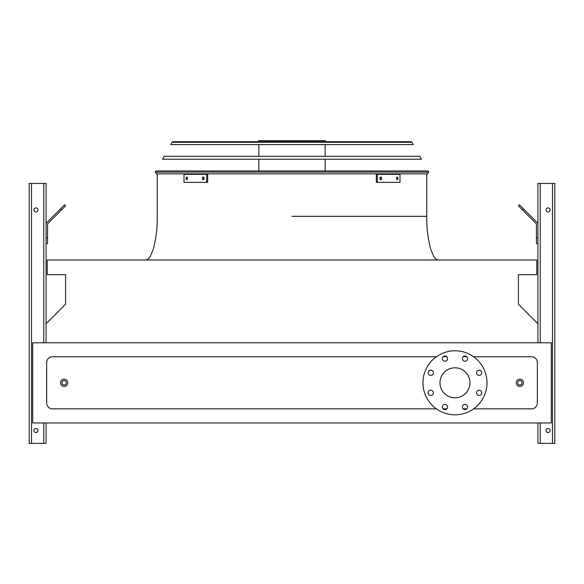 <?xml version="1.0" encoding="UTF-8"?>
<svg xmlns="http://www.w3.org/2000/svg" width="584" height="584" viewBox="0 0 584 584"><rect width="100%" height="100%" fill="white"/><g stroke="black" fill="none" stroke-linecap="round" stroke-linejoin="round"><path stroke-width="0.88" d="M473.587 408.851L531.52 408.851A5.818 5.818 0 0 0 537.338 403.026L537.338 362.576A5.818 5.818 0 0 0 531.52 356.751L473.587 356.751M466.857 356.751L463.141 356.751M446.811 356.751L443.095 356.751M436.365 356.751L52.48 356.751A5.818 5.818 0 0 0 46.662 362.576L46.662 403.026A5.818 5.818 0 0 0 52.48 408.851L436.365 408.851M443.095 408.851L446.811 408.851M463.141 408.851L466.857 408.851M32.689 422.962L551.311 422.962L551.311 342.786L32.689 342.786L32.689 422.962M537.922 323.762L518.424 304.264L518.424 274.677L536.754 274.677L536.754 259.989L47.246 259.989L47.246 274.677L65.576 274.677L65.576 304.264L46.078 323.762M454.98 367.81A14.987 14.987 0 0 1 467.959 390.294A14.987 14.987 0 0 1 441.993 390.294A14.987 14.987 0 0 1 454.98 367.81M433.394 372.774A2.621 2.621 0 0 0 429.466 370.512A2.621 2.621 0 0 0 429.466 375.045A2.621 2.621 0 0 0 433.394 372.774M433.394 392.828A2.621 2.621 0 0 0 429.466 390.557A2.621 2.621 0 0 0 429.466 395.091A2.621 2.621 0 0 0 433.394 392.828M447.57 406.997A2.621 2.621 0 0 0 443.643 404.734A2.621 2.621 0 0 0 443.643 409.267A2.621 2.621 0 0 0 447.57 406.997M467.616 406.997A2.621 2.621 0 0 0 463.689 404.734A2.621 2.621 0 0 0 463.689 409.267A2.621 2.621 0 0 0 467.616 406.997M481.793 392.828A2.621 2.621 0 0 0 477.865 390.557A2.621 2.621 0 0 0 477.865 395.091A2.621 2.621 0 0 0 481.793 392.828M481.793 372.774A2.621 2.621 0 0 0 477.865 370.512A2.621 2.621 0 0 0 477.865 375.045A2.621 2.621 0 0 0 481.793 372.774M467.616 358.605A2.621 2.621 0 0 0 463.689 356.335A2.621 2.621 0 0 0 463.689 360.868A2.621 2.621 0 0 0 467.616 358.605M447.57 358.605A2.621 2.621 0 0 0 443.643 356.335A2.621 2.621 0 0 0 443.643 360.868A2.621 2.621 0 0 0 447.57 358.605M454.98 350.787A32.011 32.011 0 0 1 482.698 398.806A32.011 32.011 0 0 1 427.254 398.806A32.011 32.011 0 0 1 454.98 350.787M67.759 382.805A3.635 3.635 0 0 1 62.305 385.951A3.635 3.635 0 0 1 62.305 379.651A3.635 3.635 0 0 1 67.759 382.805A3.635 3.635 0 0 1 62.305 385.951A3.635 3.635 0 0 1 62.305 379.651A3.635 3.635 0 0 1 67.759 382.805M523.512 382.805A3.635 3.635 0 0 1 518.059 385.951A3.635 3.635 0 0 1 518.059 379.651A3.635 3.635 0 0 1 523.512 382.805A3.635 3.635 0 0 1 518.059 385.951A3.635 3.635 0 0 1 518.059 379.651A3.635 3.635 0 0 1 523.512 382.805M31.529 443.336L31.529 183.449L29.2 183.449L29.2 443.336L46.078 443.336L46.078 422.962M46.078 342.786L46.078 183.449L31.529 183.449M33.857 209.926A2.037 2.037 0 0 0 36.909 211.693A2.037 2.037 0 0 0 36.909 208.167A2.037 2.037 0 0 0 33.857 209.926M33.857 430.532A2.037 2.037 0 0 0 36.909 432.291A2.037 2.037 0 0 0 36.909 428.766A2.037 2.037 0 0 0 33.857 430.532M46.078 237.871L47.538 237.871L47.538 243.689L46.078 243.689M47.538 237.871L47.538 224.519A1.453 1.453 0 0 1 47.961 223.497L61.517 209.941L60.488 208.911L46.932 222.468A2.913 2.913 0 0 0 46.078 224.519M60.488 208.911L64.598 204.794L65.627 205.823L61.517 209.941M537.922 342.786L537.922 183.449L554.8 183.449L554.8 443.336L537.922 443.336L537.922 422.962M550.143 430.532A2.037 2.037 0 0 0 547.091 428.766A2.037 2.037 0 0 0 547.091 432.291A2.037 2.037 0 0 0 550.143 430.532M550.143 209.926A2.037 2.037 0 0 0 547.091 208.167A2.037 2.037 0 0 0 547.091 211.693A2.037 2.037 0 0 0 550.143 209.926M537.922 243.689L536.462 243.689L536.462 237.871L537.922 237.871M537.922 224.519A2.913 2.913 0 0 0 537.068 222.468L523.512 208.911L522.483 209.941L536.039 223.497A1.453 1.453 0 0 1 536.462 224.519L536.462 237.871M522.483 209.941L518.373 205.823L519.402 204.794L523.512 208.911M536.039 223.497A1.453 1.453 0 0 1 536.462 224.519M47.538 224.519A1.453 1.453 0 0 1 47.961 223.497M54.516 214.883L46.932 222.468M155.315 172.105L155.979 170.929L428.021 170.929L428.685 172.105L427.671 173.842L156.329 173.842L155.315 172.105L428.685 172.105M186.763 141.686L292 141.686M258.822 141.686L258.822 140.664L325.178 140.664L325.178 141.686M288.029 140.664L288.029 141.686M264.457 140.664L264.457 141.686M202.575 177.186L203.911 177.186L203.911 179.514L202.575 179.514L202.575 177.186M186.216 177.186L187.347 177.186L187.347 179.514L186.216 179.514L186.216 177.186M206.641 174.353L184.004 174.353L184.004 182.354L207.678 182.354L207.678 174.353L206.641 174.353L206.641 182.354M203.604 177.186L203.604 179.514M187.252 177.186L187.252 179.514M396.653 177.186L397.784 177.186L397.784 179.514L396.653 179.514L396.653 177.186M380.089 177.186L381.425 177.186L381.425 179.514L380.089 179.514L380.089 177.186M377.359 182.354L399.996 182.354L399.996 174.353L377.359 174.353L377.359 182.354L376.322 182.354L376.322 174.353L377.359 174.353M396.748 179.514L396.748 177.186M380.396 179.514L380.396 177.186M421.451 159.22L162.549 159.22L164.184 156.308L419.816 156.308L421.451 159.22M411.946 142.277L413.246 144.591L170.754 144.591L172.054 142.277L173.068 141.686L410.932 141.686L411.946 142.277L172.054 142.277M409.866 141.686L174.134 141.686M292 216.336L426.743 216.336L292 216.336M522.059 382.805A2.183 2.183 0 0 0 518.782 380.914A2.183 2.183 0 0 0 518.782 384.688A2.183 2.183 0 0 0 522.059 382.805M66.306 382.805A2.183 2.183 0 0 0 63.035 380.914A2.183 2.183 0 0 0 63.035 384.688A2.183 2.183 0 0 0 66.306 382.805M43.749 443.336L43.749 422.962M43.749 342.786L43.749 183.449M552.471 443.336L552.471 183.449M540.251 443.336L540.251 422.962M540.251 342.786L540.251 183.449M157.257 173.842L157.257 216.336C157.432 227.475 156.111 238.425 153.278 249.178L150.322 256.252C148.803 258.727 147.234 259.975 145.613 259.989M426.743 173.842L426.743 216.336C426.568 227.475 427.889 238.425 430.722 249.178L433.678 256.252C435.197 258.727 436.766 259.975 438.387 259.989M325.178 170.929L325.178 159.22M325.178 156.308L325.178 144.591M258.822 170.929L258.822 159.22M258.822 156.308L258.822 144.591"/></g></svg>
